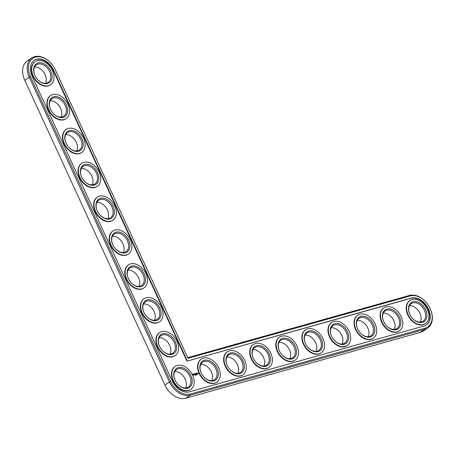 <?xml version="1.0" encoding="UTF-8"?>
<svg xmlns="http://www.w3.org/2000/svg" width="455" height="455" viewBox="0 0 455 455"><rect width="100%" height="100%" fill="white"/><g stroke="black" fill="none" stroke-linecap="round" stroke-linejoin="round"><path stroke-width="0.68" d="M51.068 63.347L50.943 63.211A18.871 13.206 56.2 0 0 31.827 57.899L27.3 60.93A18.871 13.206 56.2 0 0 24.758 80.268L164.898 384.953A18.871 13.206 56.2 0 0 165.068 385.311L165.148 385.476A17.967 12.569 56.2 0 0 169.197 391.527L169.323 391.664A18.871 13.206 56.2 0 0 185.725 398.222L420.437 332.338A18.871 13.206 56.2 0 0 423.156 331.098L427.677 328.066A18.871 13.206 56.2 0 0 430.049 308.365L429.969 308.2A17.967 12.569 56.2 0 0 425.92 302.148A17.967 12.569 56.2 0 0 410.308 295.909L188.006 358.301L55.277 69.734A17.967 12.569 56.2 0 0 55.118 69.393A17.967 12.569 56.2 0 0 51.068 63.347A17.967 12.569 56.2 0 0 32.982 58.217A17.967 12.569 56.2 0 0 30.451 76.702L170.591 381.387A17.967 12.569 56.2 0 0 190.412 394.019L425.129 328.135A17.967 12.569 56.2 0 0 429.969 308.2M185.185 379.123A11.477 8.031 56.2 0 0 182.705 375.421M211.262 371.803A11.477 8.031 56.2 0 0 208.782 368.101M237.345 364.483A11.477 8.031 56.2 0 0 234.86 360.781M169.613 345.271A11.477 8.031 56.2 0 0 167.133 341.563M154.046 311.419A11.477 8.031 56.2 0 0 151.56 307.711M263.422 357.164A11.477 8.031 56.2 0 0 260.942 353.461M289.505 349.844A11.477 8.031 56.2 0 0 287.02 346.141M138.474 277.567A11.477 8.031 56.2 0 0 135.988 273.859M122.901 243.709A11.477 8.031 56.2 0 0 120.421 240.001M315.582 342.524A11.477 8.031 56.2 0 0 313.103 338.816M341.659 335.204A11.477 8.031 56.2 0 0 339.18 331.496M367.742 327.884A11.477 8.031 56.2 0 0 365.257 324.176M393.82 320.565A11.477 8.031 56.2 0 0 391.34 316.856M419.902 313.245A11.477 8.031 56.2 0 0 417.417 309.536M107.329 209.857A11.477 8.031 56.2 0 0 104.849 206.149M91.762 176.005A11.477 8.031 56.2 0 0 89.277 172.297M76.19 142.148A11.477 8.031 56.2 0 0 73.704 138.445M60.617 108.296A11.477 8.031 56.2 0 0 58.138 104.587M45.045 74.444A11.477 8.031 56.2 0 0 42.565 70.735M165.068 385.311A18.871 13.206 56.2 0 0 169.323 391.664M185.668 387.944A10.567 7.394 56.2 0 0 185.242 379.242A10.567 7.394 56.2 0 0 185.145 379.043A10.567 7.394 56.2 0 0 182.762 375.483A10.567 7.394 56.2 0 0 174.737 371.616M211.746 380.625A10.567 7.394 56.2 0 0 211.319 371.923A10.567 7.394 56.2 0 0 211.228 371.724A10.567 7.394 56.2 0 0 208.845 368.163A10.567 7.394 56.2 0 0 200.814 364.296M237.828 373.305A10.567 7.394 56.2 0 0 237.402 364.603A10.567 7.394 56.2 0 0 237.305 364.404A10.567 7.394 56.2 0 0 234.922 360.843A10.567 7.394 56.2 0 0 226.891 356.976M170.096 354.087A10.567 7.394 56.2 0 0 169.669 345.39A10.567 7.394 56.2 0 0 169.573 345.191A10.567 7.394 56.2 0 0 167.195 341.631A10.567 7.394 56.2 0 0 159.165 337.758M154.524 320.235A10.567 7.394 56.2 0 0 154.097 311.538A10.567 7.394 56.2 0 0 154.006 311.334A10.567 7.394 56.2 0 0 151.623 307.779A10.567 7.394 56.2 0 0 143.592 303.906M263.906 365.985A10.567 7.394 56.2 0 0 263.479 357.283A10.567 7.394 56.2 0 0 263.382 357.084A10.567 7.394 56.2 0 0 261.005 353.524A10.567 7.394 56.2 0 0 252.974 349.65M289.989 358.665A10.567 7.394 56.2 0 0 289.556 349.963A10.567 7.394 56.2 0 0 289.465 349.764A10.567 7.394 56.2 0 0 287.082 346.204A10.567 7.394 56.2 0 0 279.051 342.331M138.957 286.383A10.567 7.394 56.2 0 0 138.53 277.681A10.567 7.394 56.2 0 0 138.434 277.482A10.567 7.394 56.2 0 0 136.051 273.927A10.567 7.394 56.2 0 0 128.02 270.054M123.385 252.531A10.567 7.394 56.2 0 0 122.958 243.829A10.567 7.394 56.2 0 0 122.861 243.63A10.567 7.394 56.2 0 0 120.478 240.069A10.567 7.394 56.2 0 0 112.453 236.196M316.066 351.345A10.567 7.394 56.2 0 0 315.639 342.643A10.567 7.394 56.2 0 0 315.542 342.444A10.567 7.394 56.2 0 0 313.159 338.884A10.567 7.394 56.2 0 0 305.134 335.011M342.143 344.02A10.567 7.394 56.2 0 0 341.716 335.324A10.567 7.394 56.2 0 0 341.625 335.125A10.567 7.394 56.2 0 0 339.242 331.564A10.567 7.394 56.2 0 0 331.212 327.691M368.226 336.7A10.567 7.394 56.2 0 0 367.794 328.004A10.567 7.394 56.2 0 0 367.703 327.805A10.567 7.394 56.2 0 0 365.32 324.244A10.567 7.394 56.2 0 0 357.289 320.371M394.303 329.38A10.567 7.394 56.2 0 0 393.876 320.684A10.567 7.394 56.2 0 0 393.78 320.485A10.567 7.394 56.2 0 0 391.402 316.925A10.567 7.394 56.2 0 0 383.372 313.051M420.38 322.06A10.567 7.394 56.2 0 0 419.954 313.364A10.567 7.394 56.2 0 0 419.863 313.165A10.567 7.394 56.2 0 0 417.48 309.605A10.567 7.394 56.2 0 0 409.449 305.732M107.812 218.673A10.567 7.394 56.2 0 0 107.386 209.977A10.567 7.394 56.2 0 0 107.289 209.778A10.567 7.394 56.2 0 0 104.912 206.217A10.567 7.394 56.2 0 0 96.881 202.344M92.24 184.821A10.567 7.394 56.2 0 0 91.813 176.119A10.567 7.394 56.2 0 0 91.722 175.92A10.567 7.394 56.2 0 0 89.339 172.365A10.567 7.394 56.2 0 0 81.308 168.492M76.673 150.969A10.567 7.394 56.2 0 0 76.247 142.267A10.567 7.394 56.2 0 0 76.15 142.068A10.567 7.394 56.2 0 0 73.767 138.508A10.567 7.394 56.2 0 0 65.736 134.64M61.101 117.111A10.567 7.394 56.2 0 0 60.674 108.415A10.567 7.394 56.2 0 0 60.578 108.216A10.567 7.394 56.2 0 0 58.194 104.656A10.567 7.394 56.2 0 0 50.169 100.782M45.528 83.259A10.567 7.394 56.2 0 0 45.102 74.563A10.567 7.394 56.2 0 0 45.005 74.358A10.567 7.394 56.2 0 0 42.628 70.804A10.567 7.394 56.2 0 0 34.597 66.93M425.92 302.148L425.8 302.012A18.871 13.206 56.2 0 0 409.392 295.454L187.722 357.675L55.368 69.922A18.871 13.206 56.2 0 0 55.197 69.564L55.118 69.393M31.827 57.899A18.871 13.206 56.2 0 0 29.285 77.242L169.425 381.921A18.871 13.206 56.2 0 0 190.253 395.19L424.964 329.312A18.871 13.206 56.2 0 0 427.677 328.066M175.22 380.431A10.567 7.394 -123.8 0 1 176.585 369.483A10.567 7.394 -123.8 0 1 189.769 376.211A10.567 7.394 -123.8 0 1 188.347 387.046A10.567 7.394 -123.8 0 1 177.7 384.139M187.722 357.675L188.006 358.301M190.929 375.676A11.477 8.031 -123.8 0 1 189.314 387.484A11.477 8.031 -123.8 0 1 177.763 384.208A11.477 8.031 -123.8 0 1 175.175 380.346A11.477 8.031 -123.8 0 1 178.184 367.634A11.477 8.031 -123.8 0 1 190.929 375.676M187.335 360.94L53.61 70.201A15.55 10.88 56.2 0 0 34.21 60.299A15.55 10.88 56.2 0 0 32.117 76.235L172.257 380.92A15.55 10.88 56.2 0 0 189.417 391.852L424.134 325.968A15.55 10.88 56.2 0 0 426.369 324.944A15.55 10.88 56.2 0 0 427.672 307.461A15.55 10.88 56.2 0 0 411.303 298.076L186.971 361.179L410.945 298.315A15.55 10.88 56.2 0 1 427.239 307.563A15.55 10.88 56.2 0 1 426.187 325.063M192.601 375.21A13.889 9.72 -123.8 0 1 190.73 389.446A13.889 9.72 -123.8 0 1 174.925 383.309A13.889 9.72 -123.8 0 1 175.277 366.36A13.889 9.72 -123.8 0 1 192.601 375.21M53.61 70.201L53.252 70.445L186.971 361.179M53.252 70.445A15.55 10.88 56.2 0 0 34.034 60.418M190.548 389.56A13.889 9.72 -123.8 0 1 190.372 389.685A13.889 9.72 -123.8 0 1 174.566 383.548A13.889 9.72 -123.8 0 1 174.913 366.599A13.889 9.72 -123.8 0 1 175.095 366.485M194.979 375.227L194.689 375.011L194.973 375.267M195.326 374.812L195.485 375.147L195.297 374.829M195.855 375.039L195.57 374.766M195.809 375.057L195.639 374.721M195.883 374.653L196.179 374.954L195.821 374.698M196.378 374.897L196.122 374.59M196.406 374.863L196.111 374.601M196.702 374.818L196.543 374.459L196.617 374.875M192.727 373.999L192.829 374.948L193.676 375.147L193.574 374.198L192.727 373.999M193.841 374.09L194.427 374.647L193.927 374.118L194.228 373.964L193.841 374.09M194.336 373.93L194.831 374.533L194.729 373.771L194.336 373.93M194.825 373.697L195.121 374.408L195.485 374.351L194.899 373.771L195.195 373.64L194.825 373.697M195.758 373.947L195.326 373.561L195.667 374.3L195.445 373.743L195.815 374.073L195.832 373.629L196.133 374.124L195.826 373.464L195.707 373.987M196.287 373.288L195.957 373.424L196.264 374.084L196.338 373.322M196.901 374.454L197.237 374.658L196.964 374.408M197.868 373.635L197.663 373.271L197.749 373.635M197.783 373.242L197.976 373.652L197.783 373.242M198.067 373.163L198.494 373.635L198.067 373.163M196.452 373.242L196.793 373.982L196.452 373.242M196.969 373.094L196.64 373.236L196.947 373.896L197.311 373.839L196.93 373.202M216.631 382.24A13.889 9.72 -123.8 0 1 216.449 382.365A13.889 9.72 -123.8 0 1 200.649 376.228A13.889 9.72 -123.8 0 1 200.996 359.279A13.889 9.72 -123.8 0 1 201.178 359.166M242.708 374.92A13.889 9.72 -123.8 0 1 242.532 375.045A13.889 9.72 -123.8 0 1 226.726 368.908A13.889 9.72 -123.8 0 1 227.073 351.96A13.889 9.72 -123.8 0 1 227.255 351.84M174.976 355.708A13.889 9.72 -123.8 0 1 174.8 355.833A13.889 9.72 -123.8 0 1 159 349.696A13.889 9.72 -123.8 0 1 159.347 332.747A13.889 9.72 -123.8 0 1 159.529 332.628M159.409 321.856A13.889 9.72 -123.8 0 1 159.233 321.975A13.889 9.72 -123.8 0 1 143.427 315.844A13.889 9.72 -123.8 0 1 143.774 298.895A13.889 9.72 -123.8 0 1 143.956 298.776M268.786 367.6A13.889 9.72 -123.8 0 1 268.609 367.725A13.889 9.72 -123.8 0 1 252.809 361.588A13.889 9.72 -123.8 0 1 253.156 344.64A13.889 9.72 -123.8 0 1 253.338 344.52M294.868 360.28A13.889 9.72 -123.8 0 1 294.692 360.405A13.889 9.72 -123.8 0 1 278.887 354.269A13.889 9.72 -123.8 0 1 279.233 337.32A13.889 9.72 -123.8 0 1 279.415 337.2M143.837 288.004A13.889 9.72 -123.8 0 1 143.661 288.123A13.889 9.72 -123.8 0 1 127.855 281.986A13.889 9.72 -123.8 0 1 128.202 265.037A13.889 9.72 -123.8 0 1 128.384 264.924M128.264 254.146A13.889 9.72 -123.8 0 1 128.088 254.271A13.889 9.72 -123.8 0 1 112.283 248.134A13.889 9.72 -123.8 0 1 112.63 231.185A13.889 9.72 -123.8 0 1 112.812 231.066M320.946 352.961A13.889 9.72 -123.8 0 1 320.769 353.086A13.889 9.72 -123.8 0 1 304.964 346.949A13.889 9.72 -123.8 0 1 305.311 330A13.889 9.72 -123.8 0 1 305.493 329.881M347.028 345.641A13.889 9.72 -123.8 0 1 346.846 345.766A13.889 9.72 -123.8 0 1 331.047 339.629A13.889 9.72 -123.8 0 1 331.394 322.68A13.889 9.72 -123.8 0 1 331.576 322.561M373.106 338.321A13.889 9.72 -123.8 0 1 372.929 338.446A13.889 9.72 -123.8 0 1 357.124 332.309A13.889 9.72 -123.8 0 1 357.471 315.361A13.889 9.72 -123.8 0 1 357.653 315.241M399.183 331.001A13.889 9.72 -123.8 0 1 399.007 331.126A13.889 9.72 -123.8 0 1 383.201 324.989A13.889 9.72 -123.8 0 1 383.554 308.041A13.889 9.72 -123.8 0 1 383.73 307.921M425.266 323.681A13.889 9.72 -123.8 0 1 425.089 323.806A13.889 9.72 -123.8 0 1 409.284 317.67A13.889 9.72 -123.8 0 1 409.631 300.721A13.889 9.72 -123.8 0 1 409.813 300.601M112.692 220.294A13.889 9.72 -123.8 0 1 112.516 220.419A13.889 9.72 -123.8 0 1 96.716 214.282A13.889 9.72 -123.8 0 1 97.063 197.333A13.889 9.72 -123.8 0 1 97.245 197.214M97.125 186.442A13.889 9.72 -123.8 0 1 96.949 186.561A13.889 9.72 -123.8 0 1 81.144 180.43A13.889 9.72 -123.8 0 1 81.49 163.476A13.889 9.72 -123.8 0 1 81.672 163.362M81.553 152.584A13.889 9.72 -123.8 0 1 81.377 152.709A13.889 9.72 -123.8 0 1 65.571 146.573A13.889 9.72 -123.8 0 1 65.918 129.624A13.889 9.72 -123.8 0 1 66.1 129.51M65.981 118.732A13.889 9.72 -123.8 0 1 65.804 118.857A13.889 9.72 -123.8 0 1 49.999 112.721A13.889 9.72 -123.8 0 1 50.351 95.772A13.889 9.72 -123.8 0 1 50.528 95.652M50.414 84.88A13.889 9.72 -123.8 0 1 50.232 85A13.889 9.72 -123.8 0 1 34.432 78.869A13.889 9.72 -123.8 0 1 34.779 61.92A13.889 9.72 -123.8 0 1 34.961 61.8M218.679 367.89A13.889 9.72 -123.8 0 1 216.807 382.126A13.889 9.72 -123.8 0 1 201.008 375.989A13.889 9.72 -123.8 0 1 201.355 359.04A13.889 9.72 -123.8 0 1 218.679 367.89M217.012 368.357A11.477 8.031 -123.8 0 1 215.397 380.164A11.477 8.031 -123.8 0 1 203.84 376.888A11.477 8.031 -123.8 0 1 201.258 373.026A11.477 8.031 -123.8 0 1 204.267 360.314A11.477 8.031 -123.8 0 1 217.012 368.357M201.298 373.111A10.567 7.394 -123.8 0 1 202.663 362.163A10.567 7.394 -123.8 0 1 215.846 368.891A10.567 7.394 -123.8 0 1 214.424 379.726A10.567 7.394 -123.8 0 1 203.777 376.82M244.762 360.57A13.889 9.72 -123.8 0 1 242.89 374.806A13.889 9.72 -123.8 0 1 227.085 368.669A13.889 9.72 -123.8 0 1 227.432 351.721A13.889 9.72 -123.8 0 1 244.762 360.57M243.089 361.037A11.477 8.031 -123.8 0 1 241.474 372.844A11.477 8.031 -123.8 0 1 229.923 369.568A11.477 8.031 -123.8 0 1 227.335 365.706A11.477 8.031 -123.8 0 1 230.344 352.995A11.477 8.031 -123.8 0 1 243.089 361.037M227.375 365.792A10.567 7.394 -123.8 0 1 228.746 354.837A10.567 7.394 -123.8 0 1 241.923 361.571A10.567 7.394 -123.8 0 1 240.502 372.406A10.567 7.394 -123.8 0 1 229.86 369.5M177.029 341.352A13.889 9.72 -123.8 0 1 175.158 355.588A13.889 9.72 -123.8 0 1 159.358 349.457A13.889 9.72 -123.8 0 1 159.705 332.508A13.889 9.72 -123.8 0 1 177.029 341.352M175.363 341.824A11.477 8.031 -123.8 0 1 173.747 353.632A11.477 8.031 -123.8 0 1 162.19 350.356A11.477 8.031 -123.8 0 1 159.608 346.494A11.477 8.031 -123.8 0 1 162.617 333.782A11.477 8.031 -123.8 0 1 175.363 341.824M159.648 346.579A10.567 7.394 -123.8 0 1 161.013 335.625A10.567 7.394 -123.8 0 1 174.197 342.359A10.567 7.394 -123.8 0 1 172.775 353.188A10.567 7.394 -123.8 0 1 162.128 350.282M161.457 307.5A13.889 9.72 -123.8 0 1 159.591 321.736A13.889 9.72 -123.8 0 1 143.786 315.599A13.889 9.72 -123.8 0 1 144.133 298.651A13.889 9.72 -123.8 0 1 161.457 307.5M159.79 307.972A11.477 8.031 -123.8 0 1 158.175 319.774A11.477 8.031 -123.8 0 1 146.624 316.498A11.477 8.031 -123.8 0 1 144.036 312.636A11.477 8.031 -123.8 0 1 147.045 299.93A11.477 8.031 -123.8 0 1 159.79 307.972M144.076 312.721A10.567 7.394 -123.8 0 1 145.441 301.773A10.567 7.394 -123.8 0 1 158.624 308.507A10.567 7.394 -123.8 0 1 157.202 319.336A10.567 7.394 -123.8 0 1 146.555 316.43M270.839 353.251A13.889 9.72 -123.8 0 1 268.968 367.486A13.889 9.72 -123.8 0 1 253.168 361.35A13.889 9.72 -123.8 0 1 253.515 344.401A13.889 9.72 -123.8 0 1 270.839 353.251M269.167 353.717A11.477 8.031 -123.8 0 1 267.551 365.524A11.477 8.031 -123.8 0 1 256 362.248A11.477 8.031 -123.8 0 1 253.412 358.386A11.477 8.031 -123.8 0 1 256.421 345.675A11.477 8.031 -123.8 0 1 269.167 353.717M253.458 358.472A10.567 7.394 -123.8 0 1 254.823 347.518A10.567 7.394 -123.8 0 1 268.006 354.252A10.567 7.394 -123.8 0 1 266.584 365.086A10.567 7.394 -123.8 0 1 255.938 362.18M296.916 345.931A13.889 9.72 -123.8 0 1 295.05 360.167A13.889 9.72 -123.8 0 1 279.245 354.03A13.889 9.72 -123.8 0 1 279.592 337.081A13.889 9.72 -123.8 0 1 296.916 345.931M295.25 346.397A11.477 8.031 -123.8 0 1 293.634 358.204A11.477 8.031 -123.8 0 1 282.083 354.928A11.477 8.031 -123.8 0 1 279.495 351.067A11.477 8.031 -123.8 0 1 282.504 338.355A11.477 8.031 -123.8 0 1 295.25 346.397M279.535 351.152A10.567 7.394 -123.8 0 1 280.9 340.198A10.567 7.394 -123.8 0 1 294.084 346.932A10.567 7.394 -123.8 0 1 292.662 357.766A10.567 7.394 -123.8 0 1 282.015 354.854M145.884 273.648A13.889 9.72 -123.8 0 1 144.019 287.884A13.889 9.72 -123.8 0 1 128.213 281.747A13.889 9.72 -123.8 0 1 128.56 264.799A13.889 9.72 -123.8 0 1 145.884 273.648M144.218 274.115A11.477 8.031 -123.8 0 1 142.603 285.922A11.477 8.031 -123.8 0 1 131.051 282.646A11.477 8.031 -123.8 0 1 128.464 278.784A11.477 8.031 -123.8 0 1 131.472 266.073A11.477 8.031 -123.8 0 1 144.218 274.115M128.503 278.869A10.567 7.394 -123.8 0 1 129.874 267.921A10.567 7.394 -123.8 0 1 143.052 274.649A10.567 7.394 -123.8 0 1 141.63 285.484A10.567 7.394 -123.8 0 1 130.989 282.578M130.318 239.796A13.889 9.72 -123.8 0 1 128.446 254.032A13.889 9.72 -123.8 0 1 112.641 247.895A13.889 9.72 -123.8 0 1 112.994 230.947A13.889 9.72 -123.8 0 1 130.318 239.796M128.646 240.263A11.477 8.031 -123.8 0 1 127.03 252.07A11.477 8.031 -123.8 0 1 115.479 248.794A11.477 8.031 -123.8 0 1 112.891 244.932A11.477 8.031 -123.8 0 1 115.9 232.221A11.477 8.031 -123.8 0 1 128.646 240.263M112.937 245.017A10.567 7.394 -123.8 0 1 114.302 234.063A10.567 7.394 -123.8 0 1 127.485 240.797A10.567 7.394 -123.8 0 1 126.063 251.632A10.567 7.394 -123.8 0 1 115.416 248.72M322.999 338.611A13.889 9.72 -123.8 0 1 321.128 352.847A13.889 9.72 -123.8 0 1 305.322 346.71A13.889 9.72 -123.8 0 1 305.669 329.761A13.889 9.72 -123.8 0 1 322.999 338.611M321.327 339.077A11.477 8.031 -123.8 0 1 319.711 350.885A11.477 8.031 -123.8 0 1 308.16 347.609A11.477 8.031 -123.8 0 1 305.572 343.747A11.477 8.031 -123.8 0 1 308.581 331.035A11.477 8.031 -123.8 0 1 321.327 339.077M305.612 343.832A10.567 7.394 -123.8 0 1 306.983 332.878A10.567 7.394 -123.8 0 1 320.166 339.612A10.567 7.394 -123.8 0 1 318.745 350.447A10.567 7.394 -123.8 0 1 308.098 347.535M349.076 331.291A13.889 9.72 -123.8 0 1 347.205 345.527A13.889 9.72 -123.8 0 1 331.405 339.39A13.889 9.72 -123.8 0 1 331.752 322.441A13.889 9.72 -123.8 0 1 349.076 331.291M347.41 331.758A11.477 8.031 -123.8 0 1 345.794 343.565A11.477 8.031 -123.8 0 1 334.237 340.289A11.477 8.031 -123.8 0 1 331.655 336.427A11.477 8.031 -123.8 0 1 334.664 323.715A11.477 8.031 -123.8 0 1 347.41 331.758M331.695 336.512A10.567 7.394 -123.8 0 1 333.06 325.558A10.567 7.394 -123.8 0 1 346.244 332.292A10.567 7.394 -123.8 0 1 344.822 343.127A10.567 7.394 -123.8 0 1 334.175 340.215M375.153 323.971A13.889 9.72 -123.8 0 1 373.288 338.207A13.889 9.72 -123.8 0 1 357.482 332.07A13.889 9.72 -123.8 0 1 357.829 315.122A13.889 9.72 -123.8 0 1 375.153 323.971M373.487 324.438A11.477 8.031 -123.8 0 1 371.872 336.245A11.477 8.031 -123.8 0 1 360.32 332.969A11.477 8.031 -123.8 0 1 357.732 329.107A11.477 8.031 -123.8 0 1 360.741 316.396A11.477 8.031 -123.8 0 1 373.487 324.438M357.772 329.192A10.567 7.394 -123.8 0 1 359.143 318.238A10.567 7.394 -123.8 0 1 372.321 324.972A10.567 7.394 -123.8 0 1 370.899 335.807A10.567 7.394 -123.8 0 1 360.258 332.895M401.236 316.652A13.889 9.72 -123.8 0 1 399.365 330.887A13.889 9.72 -123.8 0 1 383.565 324.751A13.889 9.72 -123.8 0 1 383.912 307.802A13.889 9.72 -123.8 0 1 401.236 316.652M399.564 317.118A11.477 8.031 -123.8 0 1 397.949 328.925A11.477 8.031 -123.8 0 1 386.397 325.649A11.477 8.031 -123.8 0 1 383.81 321.787A11.477 8.031 -123.8 0 1 386.818 309.076A11.477 8.031 -123.8 0 1 399.564 317.118M383.855 321.873A10.567 7.394 -123.8 0 1 385.22 310.919A10.567 7.394 -123.8 0 1 398.404 317.653A10.567 7.394 -123.8 0 1 396.982 328.487A10.567 7.394 -123.8 0 1 386.335 325.575M427.313 309.326A13.889 9.72 -123.8 0 1 425.448 323.568A13.889 9.72 -123.8 0 1 409.642 317.431A13.889 9.72 -123.8 0 1 409.989 300.482A13.889 9.72 -123.8 0 1 427.313 309.326M425.647 309.798A11.477 8.031 -123.8 0 1 424.032 321.605A11.477 8.031 -123.8 0 1 412.475 318.329A11.477 8.031 -123.8 0 1 409.892 314.468A11.477 8.031 -123.8 0 1 412.901 301.756A11.477 8.031 -123.8 0 1 425.647 309.798M409.932 314.553A10.567 7.394 -123.8 0 1 411.297 303.599A10.567 7.394 -123.8 0 1 424.481 310.333A10.567 7.394 -123.8 0 1 423.059 321.167A10.567 7.394 -123.8 0 1 412.412 318.255M114.745 205.939A13.889 9.72 -123.8 0 1 112.874 220.174A13.889 9.72 -123.8 0 1 97.074 214.043A13.889 9.72 -123.8 0 1 97.421 197.089A13.889 9.72 -123.8 0 1 114.745 205.939M113.079 206.411A11.477 8.031 -123.8 0 1 111.464 218.218A11.477 8.031 -123.8 0 1 99.907 214.942A11.477 8.031 -123.8 0 1 97.325 211.075A11.477 8.031 -123.8 0 1 100.333 198.369A11.477 8.031 -123.8 0 1 113.079 206.411M97.364 211.16A10.567 7.394 -123.8 0 1 98.729 200.211A10.567 7.394 -123.8 0 1 111.913 206.945A10.567 7.394 -123.8 0 1 110.491 217.774A10.567 7.394 -123.8 0 1 99.844 214.868M99.173 172.087A13.889 9.72 -123.8 0 1 97.307 186.323A13.889 9.72 -123.8 0 1 81.502 180.186A13.889 9.72 -123.8 0 1 81.849 163.237A13.889 9.72 -123.8 0 1 99.173 172.087M97.506 172.553A11.477 8.031 -123.8 0 1 95.891 184.36A11.477 8.031 -123.8 0 1 84.34 181.084A11.477 8.031 -123.8 0 1 81.752 177.222A11.477 8.031 -123.8 0 1 84.761 164.511A11.477 8.031 -123.8 0 1 97.506 172.553M81.792 177.308A10.567 7.394 -123.8 0 1 83.157 166.359A10.567 7.394 -123.8 0 1 96.341 173.093A10.567 7.394 -123.8 0 1 94.919 183.922A10.567 7.394 -123.8 0 1 84.272 181.016M83.601 138.235A13.889 9.72 -123.8 0 1 81.735 152.47A13.889 9.72 -123.8 0 1 65.93 146.334A13.889 9.72 -123.8 0 1 66.276 129.385A13.889 9.72 -123.8 0 1 83.601 138.235M81.934 138.701A11.477 8.031 -123.8 0 1 80.319 150.508A11.477 8.031 -123.8 0 1 68.768 147.232A11.477 8.031 -123.8 0 1 66.18 143.37A11.477 8.031 -123.8 0 1 69.188 130.659A11.477 8.031 -123.8 0 1 81.934 138.701M66.22 143.456A10.567 7.394 -123.8 0 1 67.59 132.507A10.567 7.394 -123.8 0 1 80.768 139.236A10.567 7.394 -123.8 0 1 79.346 150.07A10.567 7.394 -123.8 0 1 68.705 147.164M68.034 104.377A13.889 9.72 -123.8 0 1 66.163 118.613A13.889 9.72 -123.8 0 1 50.357 112.482A13.889 9.72 -123.8 0 1 50.71 95.533A13.889 9.72 -123.8 0 1 68.034 104.377M66.362 104.849A11.477 8.031 -123.8 0 1 64.746 116.656A11.477 8.031 -123.8 0 1 53.195 113.38A11.477 8.031 -123.8 0 1 50.607 109.519A11.477 8.031 -123.8 0 1 53.616 96.807A11.477 8.031 -123.8 0 1 66.362 104.849M50.653 109.604A10.567 7.394 -123.8 0 1 52.018 98.65A10.567 7.394 -123.8 0 1 65.201 105.384A10.567 7.394 -123.8 0 1 63.78 116.213A10.567 7.394 -123.8 0 1 53.133 113.306M52.461 70.525A13.889 9.72 -123.8 0 1 50.59 84.761A13.889 9.72 -123.8 0 1 34.79 78.624A13.889 9.72 -123.8 0 1 35.137 61.675A13.889 9.72 -123.8 0 1 52.461 70.525M50.795 70.991A11.477 8.031 -123.8 0 1 49.18 82.799A11.477 8.031 -123.8 0 1 37.623 79.523A11.477 8.031 -123.8 0 1 35.041 75.661A11.477 8.031 -123.8 0 1 38.049 62.949A11.477 8.031 -123.8 0 1 50.795 70.991M35.081 75.746A10.567 7.394 -123.8 0 1 36.445 64.798A10.567 7.394 -123.8 0 1 49.629 71.532A10.567 7.394 -123.8 0 1 48.207 82.361A10.567 7.394 -123.8 0 1 37.56 79.454M192.886 373.902L193.563 374.368L193.676 375.147M194.41 374.294L193.932 374.3M194.291 373.885L194.592 373.8M192.96 374.294L192.937 374.829L193.443 374.852L192.948 374.647L193.159 374.238L193.443 374.852M24.758 80.268L30.451 76.702M420.437 332.338L424.964 329.312L425.129 328.135M164.898 384.953L170.591 381.387M185.725 398.222L190.253 395.19L190.412 394.019M409.392 295.454L410.308 295.909M411.303 298.076L410.945 298.315M175.277 366.36L174.913 366.599M190.73 389.446L190.372 389.685M201.355 359.04L200.996 359.279M216.807 382.126L216.449 382.365M227.432 351.721L227.073 351.96M242.89 374.806L242.532 375.045M159.705 332.508L159.347 332.747M175.158 355.588L174.8 355.833M144.133 298.651L143.774 298.895M159.591 321.736L159.233 321.975M253.515 344.401L253.156 344.64M268.968 367.486L268.609 367.725M279.592 337.081L279.233 337.32M295.05 360.167L294.692 360.405M128.56 264.799L128.202 265.037M144.019 287.884L143.661 288.123M112.994 230.947L112.63 231.185M128.446 254.032L128.088 254.271M305.669 329.761L305.311 330M321.128 352.847L320.769 353.086M331.752 322.441L331.394 322.68M347.205 345.527L346.846 345.766M357.829 315.122L357.471 315.361M373.288 338.207L372.929 338.446M383.912 307.802L383.554 308.041M399.365 330.887L399.007 331.126M409.989 300.482L409.631 300.721M425.448 323.568L425.089 323.806M97.421 197.089L97.063 197.333M112.874 220.174L112.516 220.419M81.849 163.237L81.49 163.476M97.307 186.323L96.949 186.561M66.276 129.385L65.918 129.624M81.735 152.47L81.377 152.709M50.71 95.533L50.351 95.772M66.163 118.613L65.804 118.857M35.137 61.675L34.779 61.92M50.59 84.761L50.232 85"/></g></svg>
